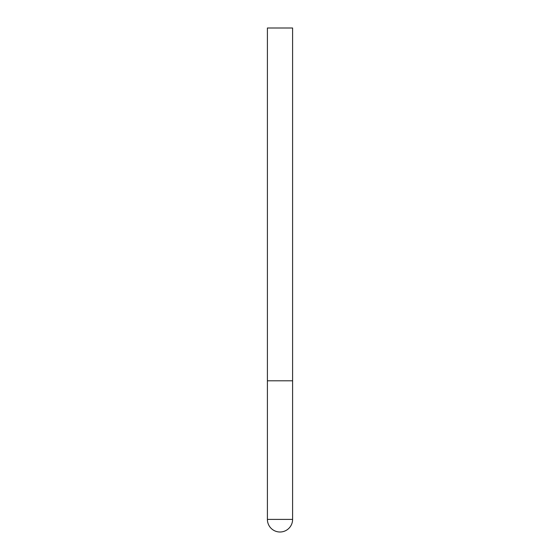 <?xml version="1.0" encoding="UTF-8"?>
<svg xmlns="http://www.w3.org/2000/svg" width="560" height="560" viewBox="0 0 560 560"><rect width="100%" height="100%" fill="white"/><g stroke="black" fill="none" stroke-linecap="round" stroke-linejoin="round"><path stroke-width="0.84" d="M267.4 519.4A12.6 12.6 0 0 0 280 532A12.6 12.6 0 0 0 292.6 519.4L267.4 519.4L267.4 380.8L292.6 380.8L267.4 380.8L267.4 28L292.6 28L292.6 519.4"/></g></svg>
